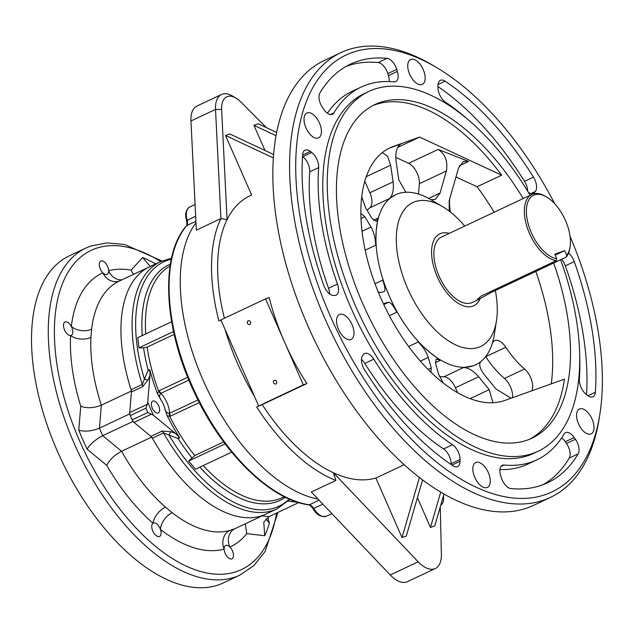 <?xml version="1.0" encoding="UTF-8"?>
<svg xmlns="http://www.w3.org/2000/svg" width="634" height="634" viewBox="0 0 634 634"><rect width="100%" height="100%" fill="white"/><g stroke="black" fill="none" stroke-linecap="round" stroke-linejoin="round"><path stroke-width="0.95" d="M224.943 329.141L254.575 396.638A159.063 82.792 -115.2 0 1 224.943 329.141L220.886 319.901L265.559 298.852L284.436 341.845A154.72 80.534 -115.2 0 1 269.157 297.568L265.559 298.852M485.66 356.625A14.463 7.529 -115.2 0 1 485.715 356.704A69.407 36.13 64.8 0 0 504.458 378.45A14.463 7.529 -115.2 0 1 512.454 397.7M464.722 226.092A79.527 41.4 64.8 0 0 442.73 206.724A79.527 41.4 64.8 0 0 414.834 201.755A79.527 41.4 64.8 0 0 421.111 312.768A79.527 41.4 64.8 0 0 496.47 320.788L494.338 334.467A93.99 48.921 -115.2 0 1 492.142 343.866A93.99 48.921 -115.2 0 1 475.659 364.804A93.99 48.921 -115.2 0 1 473.344 365.755L475.627 364.812M523.193 198.545A184.367 95.964 64.8 0 0 379.441 102.7A184.367 95.964 64.8 0 0 374.9 104.57A184.367 95.964 64.8 0 0 366.658 312.253A184.367 95.964 64.8 0 0 532.045 438.142A184.367 95.964 64.8 0 0 553.68 263.031M494.155 212.232A184.367 95.964 64.8 0 0 477.093 186.768L501.66 175.19A184.367 95.964 64.8 0 0 374.971 104.8A184.367 95.964 64.8 0 0 372.697 105.68M529.786 439.132A184.367 95.964 64.8 0 0 564.45 379.172L504.751 400.45A138.814 72.252 64.8 0 1 382.151 301.031A138.814 72.252 64.8 0 1 389.847 147.88A138.814 72.252 64.8 0 1 393.262 146.47L419.589 137.087L501.66 175.19M551.271 383.871A184.367 95.964 64.8 0 0 535.809 271.447M373.402 220.315L377.967 218.159L376.216 230.625A93.99 48.921 -115.2 0 1 395.545 194.749A93.99 48.921 -115.2 0 1 397.859 193.79A93.99 48.921 -115.2 0 1 430.827 199.662L442.73 206.724M408.637 346.473L418.202 341.972L429.59 352.227A93.99 48.921 -115.2 0 1 389.355 296.252L396.805 312.205L389.379 315.708M439.473 376.501A93.99 48.921 64.8 0 0 443.943 376.794L463.636 367.514L473.344 365.755A93.99 48.921 -115.2 0 1 429.59 352.227L440.368 360.318L435.376 362.672M457.613 392.684L455.434 387.723A14.463 7.529 64.8 0 0 443.943 376.794M418.519 194.059L419.375 183.694A14.463 7.529 64.8 0 0 408.613 163.334L438.157 149.418C445.179 153.856 447.929 161.044 446.391 170.966L419.375 183.694M395.751 157.367L408.613 163.334M395.513 194.757L389.482 198.577L369.788 207.849A93.99 48.921 64.8 0 0 367.141 210.377M369.788 207.849A14.463 7.529 64.8 0 0 369.868 192.791L393.104 181.847C393.968 189.701 392.755 195.272 389.482 198.577M364.772 181.181L369.868 192.791M496.47 320.788A79.527 41.4 64.8 0 0 495.352 290.507M440.709 505.33A15.905 8.282 64.8 0 0 443.435 495.939M376.255 477.885A154.72 80.534 -115.2 0 1 333.413 472.75L335.885 480.445L311.31 492.024L390.235 574.967A28.918 15.05 64.8 0 0 407.424 581.655L435.344 568.5A28.918 15.05 64.8 0 0 441.375 554.393L440.258 506.907M335.885 480.445A159.063 82.792 -115.2 0 1 256.635 406.973L303.306 384.838L284.436 341.845A154.72 80.534 -115.2 0 0 306.904 383.554L303.306 384.838M220.941 320.027L218.896 320.994A159.063 82.792 -115.2 0 1 220.925 218.564L196.35 230.142L190.961 120.991A28.918 15.05 -115.2 0 1 196.96 106.037L221.535 94.466A28.918 15.05 -115.2 0 1 232.385 95.98L235.959 98.096A24.583 12.799 64.8 0 0 221.631 109.516L227.067 219.61A154.72 80.534 -115.2 0 1 249.947 195.795L251.809 194.915M318.07 499.124A159.063 82.792 -115.2 0 1 203.284 380.614A159.063 82.792 -115.2 0 1 195.985 222.756A159.063 82.792 64.8 0 0 203.284 380.614A159.063 82.792 64.8 0 0 318.07 499.124M224.388 318.252A154.72 80.534 -115.2 0 1 227.067 219.61L220.925 218.564L215.528 109.42A28.918 15.05 -115.2 0 1 221.535 94.466M435.344 568.5A28.918 15.05 64.8 0 1 418.163 561.811L333.413 472.75A154.72 80.534 -115.2 0 1 262.222 404.603L306.904 383.554M340.894 52.662L324.14 60.555A245.818 127.949 64.8 0 0 313.148 337.462A245.818 127.949 64.8 0 0 533.662 505.306L550.415 497.413A245.818 127.949 -115.2 0 1 329.902 329.569A245.818 127.949 -115.2 0 1 340.894 52.662A245.818 127.949 -115.2 0 1 346.941 50.165A245.818 127.949 -115.2 0 1 433.173 65.516L436.747 67.632A241.483 125.698 64.8 0 0 352.036 52.551A241.483 125.698 64.8 0 0 371.08 389.625A241.483 125.698 64.8 0 0 599.907 413.97A241.483 125.698 64.8 0 0 570.045 236.276M599.907 413.97L599.265 418.075A245.818 127.949 -115.2 0 1 550.415 497.413M554.75 203.807A241.483 125.698 64.8 0 0 436.747 67.632M468.027 119.628A206.058 107.257 -115.2 0 0 445.496 102.193A11.57 6.023 -115.2 0 1 437.951 87.405L437.959 85.638A11.57 6.023 -115.2 0 1 440.376 80.344A11.57 6.023 -115.2 0 1 445.108 81.192L438.015 84.536M527.646 191.167A11.57 6.023 64.8 0 0 524.524 181.348L533.456 177.14A231.362 120.428 64.8 0 0 445.108 81.192M533.456 177.14A11.57 6.023 -115.2 0 1 535.381 191.436L530.888 193.552M531.878 193.687L535.381 191.436M534.62 192.395A11.57 6.023 -115.2 0 1 533.408 193.378A11.57 6.023 -115.2 0 1 528.336 192.292M530.127 195.28A198.822 103.493 64.8 0 0 373.632 89.473A198.822 103.493 64.8 0 0 368.742 91.486L364.273 93.594A198.822 103.493 64.8 0 0 355.381 317.563A198.822 103.493 64.8 0 0 533.741 453.326L538.211 451.218A198.822 103.493 64.8 0 0 560.615 259.766M451.963 465.094L460.054 461.283A11.57 6.023 -115.2 0 1 457.637 466.576A11.57 6.023 -115.2 0 1 452.906 465.728A231.362 120.428 64.8 0 1 364.558 369.781A11.57 6.023 -115.2 0 1 362.632 355.484L363.393 354.517A11.57 6.023 -115.2 0 1 364.605 353.534A11.57 6.023 -115.2 0 1 373.759 359.185L364.819 363.401A11.57 6.023 64.8 0 0 361.443 359.375M451.123 464.532L451.131 463.716A11.57 6.023 64.8 0 0 443.586 448.935L452.517 444.727A206.058 107.257 -115.2 0 1 373.759 359.185M452.517 444.727A11.57 6.023 -115.2 0 1 460.062 459.507L451.131 463.716M460.054 461.283L460.062 459.507M543.053 484.685A231.362 120.428 64.8 0 0 569.229 458.089A11.57 6.023 64.8 0 0 566.479 443.467L575.41 439.259A11.57 6.023 -115.2 0 1 578.16 453.881A231.362 120.428 64.8 0 1 547.61 482.759A231.362 120.428 64.8 0 1 510.917 488.568A11.57 6.023 -115.2 0 1 501.256 477.505L500.638 475.484A11.57 6.023 -115.2 0 1 502.271 465.324A11.57 6.023 -115.2 0 1 504.109 465.031L500.876 466.561M575.41 439.259L574.222 437.531A11.57 6.023 -115.2 0 0 565.583 432.665A11.57 6.023 -115.2 0 0 564.054 434.116A206.058 107.257 -115.2 0 1 536.824 459.864A206.058 107.257 -115.2 0 1 504.109 465.031M389.173 81.572A11.57 6.023 64.8 0 0 388.436 75.644L397.375 71.436A11.57 6.023 -115.2 0 1 395.743 81.596A11.57 6.023 -115.2 0 1 393.904 81.881A206.058 107.257 -115.2 0 0 361.19 87.056A206.058 107.257 -115.2 0 0 333.959 112.804A11.57 6.023 -115.2 0 1 332.43 114.247A11.57 6.023 -115.2 0 1 323.792 109.389L322.603 107.661A11.57 6.023 -115.2 0 1 319.853 93.032A231.362 120.428 64.8 0 1 350.404 64.161A231.362 120.428 64.8 0 1 387.097 58.352A11.57 6.023 -115.2 0 1 396.757 69.415L387.818 73.623A11.57 6.023 64.8 0 0 378.165 62.56A231.362 120.428 64.8 0 0 346.021 66.443M397.375 71.436L396.757 69.415M302.822 156.701L311.762 152.493A11.57 6.023 -115.2 0 1 318.656 167.614L309.725 171.822A11.57 6.023 64.8 0 0 302.822 156.701L302.521 156.471M329.617 293.907A11.57 6.023 64.8 0 0 328.539 288.28L337.47 284.064A206.058 107.257 -115.2 0 1 318.656 167.614M337.47 284.064A11.57 6.023 -115.2 0 1 336.139 295.127A11.57 6.023 -115.2 0 1 334.847 295.436L333.65 295.484A11.57 6.023 -115.2 0 1 323.752 285.3A231.362 120.428 64.8 0 1 302.648 154.672A11.57 6.023 -115.2 0 1 305.033 150.147A11.57 6.023 -115.2 0 1 310.383 151.439L302.616 155.092M311.762 152.493L310.383 151.439M339.761 314.393A13.734 7.148 64.8 0 0 339.42 314.535A13.734 7.148 64.8 0 0 338.659 329.688A13.734 7.148 64.8 0 0 350.792 339.531A13.734 7.148 64.8 0 0 351.125 339.388A13.734 7.148 64.8 0 0 351.886 324.236A13.734 7.148 64.8 0 0 339.761 314.393M579.73 356.744A206.058 107.257 -115.2 0 1 579.357 379.306A11.57 6.023 -115.2 0 0 586.252 394.419L587.631 395.481A11.57 6.023 -115.2 0 0 592.98 396.773A11.57 6.023 -115.2 0 0 595.366 392.248A231.362 120.428 64.8 0 0 574.261 261.612L565.33 265.828A11.57 6.023 64.8 0 0 561.613 259.298M568.563 253.14A11.57 6.023 -115.2 0 1 574.261 261.612M579.777 408.898A13.734 7.148 64.8 0 0 579.436 409.033A13.734 7.148 64.8 0 0 578.676 424.194A13.734 7.148 64.8 0 0 590.809 434.028A13.734 7.148 64.8 0 0 591.142 433.894A13.734 7.148 64.8 0 0 591.902 418.733A13.734 7.148 64.8 0 0 579.777 408.898M476.039 462.4A13.734 7.148 64.8 0 0 475.706 462.543A13.734 7.148 64.8 0 0 474.937 477.695A13.734 7.148 64.8 0 0 487.07 487.53A13.734 7.148 64.8 0 0 487.411 487.395A13.734 7.148 64.8 0 0 488.172 472.235A13.734 7.148 64.8 0 0 476.039 462.4M307.205 112.884A13.734 7.148 64.8 0 0 306.872 113.026A13.734 7.148 64.8 0 0 306.111 128.179A13.734 7.148 64.8 0 0 318.236 138.022A13.734 7.148 64.8 0 0 318.577 137.879A13.734 7.148 64.8 0 0 319.338 122.727A13.734 7.148 64.8 0 0 307.205 112.884M410.943 59.382A13.734 7.148 64.8 0 0 410.602 59.525A13.734 7.148 64.8 0 0 409.841 74.677A13.734 7.148 64.8 0 0 421.975 84.52A13.734 7.148 64.8 0 0 422.307 84.377A13.734 7.148 64.8 0 0 423.068 69.225A13.734 7.148 64.8 0 0 410.943 59.382M368.742 91.486A198.822 103.493 64.8 0 0 359.85 315.463A198.822 103.493 64.8 0 0 538.211 451.218M266.438 127.656L240.809 101.955A24.583 12.799 64.8 0 0 235.959 98.096M251.619 194.987L225.49 135.462L273.309 157.906M273.563 154.498L229.762 133.94L225.49 135.462M264.988 150.472L253.949 125.318L276.004 135.668M276.614 132.435L258.22 123.796L253.949 125.318M444.006 493.981L434.742 525.927L430.47 527.448L440.733 492.063M417.41 497.698L430.47 527.448M422.593 479.835L406.283 536.071L402.011 537.592L419.454 477.45M404.254 464.698L375.883 478.06L402.011 537.592M388.729 148.427L393.262 146.47M328.539 288.28A206.058 107.257 -115.2 0 1 309.725 171.822M327.429 113.209A206.058 107.257 -115.2 0 1 352.258 91.264L361.19 87.056M388.436 75.644L387.818 73.623M524.524 181.348A231.362 120.428 64.8 0 0 437.951 86.596M586.553 394.649A231.362 120.428 64.8 0 0 565.33 265.828M536.824 459.864L527.884 464.072A206.058 107.257 -115.2 0 1 499.909 469.556M566.479 443.467L565.282 441.739A11.57 6.023 64.8 0 0 561.653 437.912M443.586 448.935A206.058 107.257 -115.2 0 1 364.819 363.401M375.011 283.739L382.714 280.109L389.355 296.252A93.99 48.921 -115.2 0 1 376.216 230.625L375.724 245.207L365.16 250.184M477.093 186.768L455.981 176.965M397.629 147.437L419.589 137.087M449.244 211.13L449.197 200.598L458.588 167.875L463.319 161.527L468.621 161.448L438.157 149.418M405.8 192.26L398.794 179.818L396.076 161.432C395.204 152.271 396.836 146.454 400.989 143.973L391.027 147.524M378.189 291.862L380.059 292.623L383.982 291.688C385.583 290.729 385.155 286.869 382.714 280.109M383.8 304.582L384.537 303.266L388.634 302.267C390.687 302.355 393.405 305.667 396.805 312.205M361.705 196.786L365.596 207.786L371.778 218.128L376.192 221.329L377.967 218.159M360.849 213.381L364.859 216.709L371.041 227.051C373.878 232.298 375.439 238.352 375.724 245.207M382.31 152.58L387.572 156.194L390.639 165.173L393.104 181.847M470.127 398.635L489.179 389.656L478.67 376.778L455.434 387.723M510.996 398.215L495.954 388.951L484.36 374.749C479.756 368.663 478.599 364.201 480.905 361.364M463.636 367.514C468.494 367.799 473.503 370.89 478.67 376.778M489.179 389.656L492.967 402.709M428.116 369.432L431.255 367.958L428.259 357.402L420.382 361.118M443.103 382.857L438.562 374.005L435.574 363.448L436.129 359.066L440.368 360.318M418.202 341.972C423.155 347.052 426.508 352.195 428.259 357.402M431.255 367.958L430.922 372.206M428.639 198.418L440.059 193.037L446.391 170.966M440.059 193.037L435.328 199.385L431.041 199.781M492.142 343.866A14.463 7.529 -115.2 0 1 494.686 340.648A14.463 7.529 -115.2 0 1 505.821 347.234A69.407 36.13 64.8 0 0 524.564 368.98A14.463 7.529 -115.2 0 1 531.831 390.798M449.672 198.941A39.768 20.7 64.8 0 0 450.489 212.097M248.243 320.82A1.95 1.664 -109.6 0 0 249.685 324.442A1.95 1.664 -109.6 0 0 248.243 320.82M274.379 380.345A1.95 1.664 -109.6 0 0 275.814 383.966A1.95 1.664 -109.6 0 0 274.379 380.345M254.575 396.638L258.624 405.879M256.635 406.973L262.222 404.603M566.21 257.127L491.382 292.377L479.161 299.161L477.553 299.193L481.42 295.927L556.256 260.677A36.154 18.814 -115.2 0 1 527.948 229.611A36.154 18.814 -115.2 0 1 531.886 194.448A36.154 18.814 -115.2 0 1 545.462 196.342L546.651 197.047A34.704 18.061 -115.2 0 1 570.101 246.824A34.704 18.061 -115.2 0 1 566.725 255.217L566.21 257.127A36.154 18.814 -115.2 0 0 569.887 248.187L570.101 246.824M531.886 194.448L441.423 237.076A36.154 18.814 64.8 0 0 439.417 276.955A36.154 18.814 64.8 0 0 471.339 302.846A36.154 18.814 64.8 0 0 472.235 302.481L480.184 298.733M555.17 255.145L564.72 250.644L566.725 255.217M556.256 260.677L556.763 258.767A34.704 18.061 -115.2 0 1 526.973 218.294A34.704 18.061 -115.2 0 1 546.651 197.047M556.763 258.767L554.758 254.194L564.72 250.644M480.033 298.804A39.768 20.7 -115.2 0 1 473.772 305.747A39.768 20.7 -115.2 0 1 472.79 306.151A39.768 20.7 -115.2 0 1 437.674 277.676A39.768 20.7 -115.2 0 1 439.877 233.803A39.768 20.7 -115.2 0 1 449.221 233.399M288.137 501.185L297.877 502.318L288.137 501.185M150.9 436.374L162.05 431.12L170.8 431.691L175.38 433.418L178.97 436.874A4.335 1.474 -68.1 0 0 178.209 438.617L163.532 432.943A136.651 71.127 -115.2 0 0 277.09 508.825L265.939 514.079A136.651 71.127 -115.2 0 1 152.382 438.205A4.335 2.259 64.8 0 0 150.9 436.374L133.996 422.387A4.335 2.259 -115.2 0 1 132.165 419.866A155.449 80.914 -115.2 0 1 130.287 415.571A4.335 2.259 -115.2 0 1 129.701 412.599L147.151 404.381L147.73 402.249A152.556 79.409 64.8 0 0 153.452 415.278L147.809 412.496A155.449 80.914 -115.2 0 1 145.923 408.201L147.151 404.381M188.869 380.067L160.608 393.445C159.055 395.687 159.324 398.065 161.401 400.561L157.406 393.484A129.193 67.244 -115.2 0 1 149.782 369.788A3.836 1.997 -115.2 0 1 149.949 370.771L149.957 375.502L148.063 379.901L142.571 386.724L131.412 391.978L129.701 412.599M131.412 391.978A4.335 2.259 64.8 0 0 131.103 389.736A136.651 71.127 -115.2 0 1 149.465 266.851L119.311 281.052A136.651 71.127 64.8 0 0 91.605 329.181L90.924 337.375A14.463 8.836 2.8 0 1 70.588 335.513A7.378 3.836 64.8 0 0 71.293 335.323A7.378 3.836 64.8 0 0 71.341 326.455A7.378 3.836 64.8 0 0 65.191 321.906A7.378 3.836 64.8 0 0 65.009 321.985A7.378 3.836 64.8 0 0 64.399 329.656A7.378 3.836 64.8 0 0 70.588 335.513A151.106 78.656 -115.2 0 0 80.756 406.22C86.953 408.494 93.816 408.145 101.345 405.166L99.435 428.148C91.779 431.215 84.893 431.897 78.767 430.185L80.756 406.22M199.33 402.582L169.746 416.427L167.162 415.714L164.705 408.082C165.125 411.284 166.679 413.051 169.357 413.376L197.99 399.951M231.687 452.153L195.51 469.192L188.639 461.045L194.733 455.561L223.699 441.914M178.97 436.874A3.836 1.997 -115.2 0 1 179.588 437.698A129.193 67.244 -115.2 0 1 167.162 415.714M157.406 393.484L159.261 390.671L187.719 377.262M174.176 334.372L147.128 347.115L143.585 347.852L138.949 347.852L137.768 337.668L171.632 321.715M131.103 389.736L142.262 384.481L148.158 370.161A4.335 1.72 -157.9 0 0 149.949 370.771M175.38 433.418L153.452 415.278M149.957 375.502L147.73 402.249M158.104 412.972A6.506 3.384 -115.2 0 1 152.358 408.312A6.506 3.384 -115.2 0 1 152.715 401.132A6.506 3.384 -115.2 0 1 158.555 405.578A6.506 3.384 -115.2 0 1 158.262 412.908A6.506 3.384 -115.2 0 1 158.104 412.972M225.141 443.848L188.639 461.045M173.55 331.55L138.949 347.852M147.128 347.115A128.694 66.99 64.8 0 0 158.611 391.059A4.335 2.116 53.1 0 0 160.608 393.445M194.733 455.561A128.694 66.99 64.8 0 1 169.746 416.427A4.335 2.187 -103.3 0 1 169.357 413.376M170.8 431.691A4.335 1.355 -69.6 0 0 169.032 435.186A135.097 70.319 64.8 0 0 289.262 499.061M171.307 259.203A135.097 70.319 64.8 0 0 144.346 378.95A4.335 1.601 -156.5 0 0 148.063 379.901M265.939 514.079A136.651 71.127 -115.2 0 1 151.74 437.072L132.894 421.475L102.74 435.685L121.585 451.273A136.651 71.127 64.8 0 0 165.45 507.145L172.171 512.708A136.651 71.127 64.8 0 0 229.762 530.515L234.992 528.653A136.651 71.127 64.8 0 0 235.777 528.288L265.939 514.079M132.894 421.475A155.449 80.914 64.8 0 1 129.59 413.947L131.5 390.956A136.651 71.127 -115.2 0 1 149.465 266.851L160.616 261.596L171.521 258.228M131.389 391.012L101.345 405.166A136.651 71.127 64.8 0 1 90.924 337.375M151.637 437.119L121.585 451.273C114.429 455.101 109.484 459.816 106.742 465.411L87.096 449.149C90.218 444.03 95.433 439.536 102.74 435.685A155.449 80.914 64.8 0 1 99.435 428.148L129.59 413.947M122.053 279.76A14.463 12.3 74.6 0 1 108.636 270.773A7.378 3.836 64.8 0 0 105.886 263.578A7.378 3.836 64.8 0 0 100.988 260.986A7.378 3.836 64.8 0 0 100.814 261.065A7.378 3.836 64.8 0 0 99.411 266.058A7.378 3.836 64.8 0 0 102.851 272.842A7.378 3.836 64.8 0 0 107.098 274.403A7.378 3.836 64.8 0 0 108.636 270.773A151.106 78.656 -115.2 0 1 131.072 270.171L142.618 257.547A169.904 88.435 -115.2 0 1 155.615 263.879L155.655 263.934M172.171 512.708A14.463 8.622 127.8 0 0 160.434 529.398A7.378 3.836 64.8 0 0 153.468 523.01A7.378 3.836 64.8 0 0 153.285 523.082A7.378 3.836 64.8 0 0 153 523.248A7.378 3.836 64.8 0 0 153.095 531.68A7.378 3.836 64.8 0 0 159.57 536.427A7.378 3.836 64.8 0 0 160.434 529.398A151.106 78.656 -115.2 0 0 224.119 549.092A7.378 3.836 64.8 0 0 226.972 556.43A7.378 3.836 64.8 0 0 231.941 558.808A7.378 3.836 64.8 0 0 233.336 553.807A7.378 3.836 64.8 0 0 229.904 547.031A7.378 3.836 64.8 0 0 225.831 545.391A7.378 3.836 64.8 0 0 225.656 545.462A7.378 3.836 64.8 0 0 224.119 549.092A14.463 12.3 74.6 0 1 229.762 530.515M218.849 584.754A180.753 94.086 -115.2 0 1 59.216 455.307A180.753 94.086 -115.2 0 1 69.241 255.89L85.994 247.997A180.753 94.086 -115.2 0 0 75.969 447.414A180.753 94.086 -115.2 0 0 235.61 576.861A180.753 94.086 -115.2 0 0 240.056 575.03L223.303 582.915A180.753 94.086 -115.2 0 1 218.849 584.754M298.749 502.596L268.887 516.662L263.768 522.162L264.735 535.738L246.729 533.638L245.279 523.811M267.778 517.273L269.41 523.105L265.876 518.961M150.266 266.47L142.618 257.547M133.552 274.348L131.072 270.171M246.729 533.638A151.106 78.656 -115.2 0 1 229.904 547.031A14.463 12.347 66.1 0 1 234.992 528.653M119.675 280.886A14.463 12.347 66.1 0 1 102.851 272.842A151.106 78.656 -115.2 0 0 71.341 326.455A14.463 9.478 6.7 0 0 91.605 329.181M106.742 465.411A151.106 78.656 -115.2 0 0 153 523.248A14.463 7.909 131.3 0 1 165.45 507.145M221.631 109.516L215.528 109.42L190.961 120.991M418.163 561.811L390.235 574.967M330.338 114.508L333.959 112.804M378.165 62.56L387.097 58.352M587.972 395.735L595.366 392.248M574.222 437.531L565.282 441.739M578.16 453.881L569.229 458.089M468.621 161.448L459.357 165.815M383.808 304.542L388.634 302.267M362.014 231.299L371.041 227.051M364.859 216.709L360.984 218.532M390.639 165.173L366.206 176.688M505.821 347.234L485.715 356.704M524.564 368.98L504.458 378.45M490.962 291.434L491.382 292.377M170.078 266.026A128.694 66.99 64.8 0 0 145.725 333.928M142.246 335.56A130.247 67.79 -115.2 0 1 170.38 264.109M203.252 465.546A128.694 66.99 64.8 0 0 281.979 497.73L284.206 496.684M285.371 497.262A130.247 67.79 -115.2 0 1 199.837 467.155M191.817 457.716A130.247 67.79 -115.2 0 1 178.209 438.617A4.335 0.88 -32.5 0 1 179.588 437.698M143.585 347.852A130.247 67.79 -115.2 0 0 148.158 370.161A4.335 1.244 165.3 0 0 149.782 369.788M162.05 431.12A4.335 2.259 -115.2 0 1 163.532 432.943L152.382 438.205M142.571 386.724A4.335 2.259 -115.2 0 0 142.262 384.481A136.651 71.127 -115.2 0 1 160.616 261.596M195.082 204.489L189.669 207.041A15.905 8.282 64.8 0 0 187.181 220.164A7.228 3.764 -115.2 0 1 186.753 225.585A159.063 82.792 64.8 0 0 191.825 385.226A159.063 82.792 64.8 0 0 309.329 504.807A7.228 3.764 -115.2 0 1 313.743 508.492A15.905 8.282 64.8 0 0 326.328 516.25C320.804 517.249 316.382 514.721 313.045 508.658L322.888 504.189M195.66 216.17L186.626 220.664C184.787 214.332 185.794 209.791 189.669 207.041M195.914 221.266L186.753 225.585A1.442 1.205 40.1 0 0 186.404 225.847C187.006 226.084 187.078 224.357 186.626 220.664M319.1 500.202L309.329 504.807A1.442 1.165 -81.3 0 1 308.75 504.894C270.052 499.735 222.352 452.763 194.709 393.231C163.62 328.808 159.697 255.898 186.404 225.847M151.447 414.168L133.996 422.387M132.165 419.866L147.809 412.496M145.923 408.201L130.287 415.571M164.705 408.082A15.905 8.282 64.8 0 0 161.401 400.561M159.261 390.671A4.335 2.259 64.8 0 0 160.846 393.27A18.798 9.787 -115.2 0 1 169.643 413.305A4.335 2.259 -115.2 0 0 170.459 416.181M313.156 508.42L313.045 508.658C310.771 505.829 309.337 504.577 308.75 504.894M269.41 523.105A169.904 88.435 -115.2 0 1 264.735 535.738M87.096 449.149A169.904 88.435 -115.2 0 1 78.767 430.185M160.679 261.565A176.41 91.827 64.8 0 0 95.536 248.552A176.41 91.827 64.8 0 0 109.27 494.536A176.41 91.827 64.8 0 0 276.535 513.057M262.127 515.878L268.887 516.662M277.09 508.825L289.936 499.354M331.875 513.635L326.328 516.25M161.979 260.986L124.644 244.486L107.011 242.917L90.725 246.047L85.994 247.997M240.056 575.03L254.004 565.48L265.115 551.493L277.906 512.415"/></g></svg>
